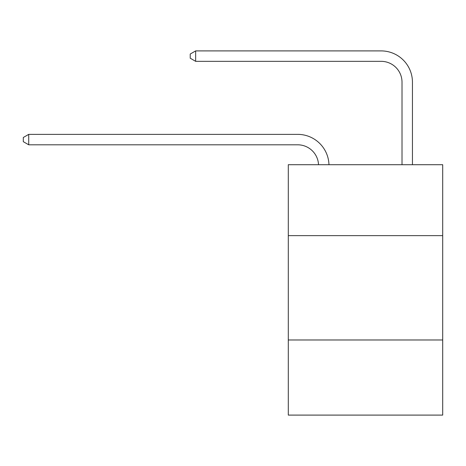 <?xml version="1.0" encoding="UTF-8"?>
<svg xmlns="http://www.w3.org/2000/svg" width="466" height="466" viewBox="0 0 466 466"><rect width="100%" height="100%" fill="white"/><g stroke="black" fill="none" stroke-linecap="round" stroke-linejoin="round"><path stroke-width="0.7" d="M288.297 235.65L442.7 235.65L442.7 164.708L288.297 164.708L288.297 415.095L442.7 415.095L442.7 339.976L288.297 339.976M442.7 339.976L442.7 235.65M318.528 164.708A20.865 20.865 0 0 0 297.681 144.804A20.865 20.865 0 0 1 318.528 164.708A20.865 20.865 0 0 0 297.681 144.804A20.865 20.865 0 0 1 318.528 164.708A20.865 20.865 0 0 0 297.681 144.804A20.865 20.865 0 0 1 318.528 164.708A20.865 20.865 0 0 0 297.681 144.804A20.865 20.865 0 0 1 318.528 164.708A20.865 20.865 0 0 0 297.681 144.804A20.865 20.865 0 0 1 318.528 164.708A20.865 20.865 0 0 0 297.681 144.804A20.865 20.865 0 0 1 318.528 164.708A20.865 20.865 0 0 0 297.681 144.804A20.865 20.865 0 0 1 318.528 164.708A20.865 20.865 0 0 0 297.681 144.804A20.865 20.865 0 0 1 318.528 164.708A20.865 20.865 0 0 0 297.681 144.804A20.865 20.865 0 0 1 318.528 164.708A20.865 20.865 0 0 0 297.681 144.804A20.865 20.865 0 0 1 318.528 164.708A20.865 20.865 0 0 0 297.681 144.804A20.865 20.865 0 0 1 318.528 164.708A20.865 20.865 0 0 0 297.681 144.804A20.865 20.865 0 0 1 318.528 164.708A20.865 20.865 0 0 0 297.681 144.804A20.865 20.865 0 0 1 318.528 164.708A20.865 20.865 0 0 0 297.681 144.804A20.865 20.865 0 0 1 318.528 164.708A20.865 20.865 0 0 0 297.681 144.804A20.865 20.865 0 0 1 318.528 164.708A20.865 20.865 0 0 0 297.681 144.804A20.865 20.865 0 0 1 318.528 164.708A20.865 20.865 0 0 0 297.681 144.804A20.865 20.865 0 0 1 318.528 164.708A20.865 20.865 0 0 0 297.681 144.804A20.865 20.865 0 0 1 318.528 164.708A20.865 20.865 0 0 0 297.681 144.804A20.865 20.865 0 0 1 318.528 164.708A20.865 20.865 0 0 0 297.681 144.804A20.865 20.865 0 0 1 318.528 164.708A20.865 20.865 0 0 0 297.681 144.804L28.723 144.804L23.3 141.67L23.3 137.499L28.723 134.365L297.681 134.365A31.298 31.298 0 0 1 328.967 164.708M402.012 164.708L402.012 82.202A20.865 20.865 0 0 0 381.147 61.337L195.65 61.337L190.227 58.209L190.227 54.033L195.65 50.905L381.147 50.905A31.298 31.298 0 0 1 412.445 82.202L412.445 164.708M28.723 134.365L297.681 134.365L28.723 134.365L297.681 134.365L28.723 134.365L297.681 134.365L28.723 134.365L297.681 134.365L28.723 134.365L297.681 134.365L28.723 134.365L297.681 134.365L28.723 134.365L297.681 134.365L28.723 134.365L297.681 134.365L28.723 134.365L297.681 134.365L28.723 134.365L297.681 134.365L28.723 134.365L297.681 134.365L28.723 134.365L297.681 134.365L28.723 134.365L297.681 134.365L28.723 134.365L297.681 134.365L28.723 134.365L297.681 134.365L28.723 134.365L297.681 134.365L28.723 134.365L297.681 134.365L28.723 134.365L297.681 134.365L28.723 134.365L297.681 134.365L28.723 134.365L297.681 134.365L28.723 134.365L28.723 144.804M402.012 82.202A20.865 20.865 0 0 0 381.147 61.337A20.865 20.865 0 0 1 402.012 82.202A20.865 20.865 0 0 0 381.147 61.337A20.865 20.865 0 0 1 402.012 82.202A20.865 20.865 0 0 0 381.147 61.337A20.865 20.865 0 0 1 402.012 82.202A20.865 20.865 0 0 0 381.147 61.337A20.865 20.865 0 0 1 402.012 82.202A20.865 20.865 0 0 0 381.147 61.337A20.865 20.865 0 0 1 402.012 82.202A20.865 20.865 0 0 0 381.147 61.337A20.865 20.865 0 0 1 402.012 82.202A20.865 20.865 0 0 0 381.147 61.337A20.865 20.865 0 0 1 402.012 82.202A20.865 20.865 0 0 0 381.147 61.337A20.865 20.865 0 0 1 402.012 82.202A20.865 20.865 0 0 0 381.147 61.337A20.865 20.865 0 0 1 402.012 82.202A20.865 20.865 0 0 0 381.147 61.337A20.865 20.865 0 0 1 402.012 82.202A20.865 20.865 0 0 0 381.147 61.337A20.865 20.865 0 0 1 402.012 82.202A20.865 20.865 0 0 0 381.147 61.337A20.865 20.865 0 0 1 402.012 82.202A20.865 20.865 0 0 0 381.147 61.337A20.865 20.865 0 0 1 402.012 82.202A20.865 20.865 0 0 0 381.147 61.337A20.865 20.865 0 0 1 402.012 82.202A20.865 20.865 0 0 0 381.147 61.337A20.865 20.865 0 0 1 402.012 82.202A20.865 20.865 0 0 0 381.147 61.337A20.865 20.865 0 0 1 402.012 82.202A20.865 20.865 0 0 0 381.147 61.337A20.865 20.865 0 0 1 402.012 82.202A20.865 20.865 0 0 0 381.147 61.337A20.865 20.865 0 0 1 402.012 82.202A20.865 20.865 0 0 0 381.147 61.337A20.865 20.865 0 0 1 402.012 82.202A20.865 20.865 0 0 0 381.147 61.337A20.865 20.865 0 0 1 402.012 82.202M195.65 50.905L381.147 50.905L195.65 50.905L381.147 50.905L195.65 50.905L381.147 50.905L195.65 50.905L381.147 50.905L195.65 50.905L381.147 50.905L195.65 50.905L381.147 50.905L195.65 50.905L381.147 50.905L195.65 50.905L381.147 50.905L195.65 50.905L381.147 50.905L195.65 50.905L381.147 50.905L195.65 50.905L381.147 50.905L195.65 50.905L381.147 50.905L195.65 50.905L381.147 50.905L195.65 50.905L381.147 50.905L195.65 50.905L381.147 50.905L195.65 50.905L381.147 50.905L195.65 50.905L381.147 50.905L195.65 50.905L381.147 50.905L195.65 50.905L381.147 50.905L195.65 50.905L381.147 50.905L195.65 50.905L195.65 61.337"/></g></svg>
